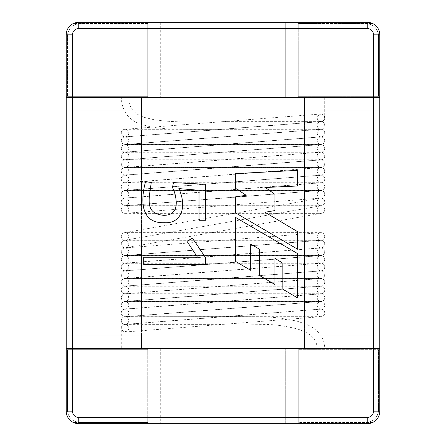 <?xml version="1.0" encoding="UTF-8"?>
<svg xmlns="http://www.w3.org/2000/svg" width="446" height="446" viewBox="0 0 446 446"><rect width="100%" height="100%" fill="white"/><g stroke="black" fill="none" stroke-linecap="round" stroke-linejoin="round"><path stroke-width="0.33" stroke-dasharray="2.23 1.67" d="M378.543 409.902L378.543 349.692L378.543 409.902C377.784 417.506 373.603 421.687 365.999 422.446L372.722 422.446A12.544 12.544 0 0 1 367.253 423.7A12.544 12.544 0 0 0 379.797 411.156L379.797 348.438L66.203 348.438L66.203 335.894L141.466 335.894L141.466 348.438L304.534 348.438L304.534 335.894L304.534 348.438L304.534 335.894L304.534 348.438L141.466 348.438L304.534 348.438L141.466 348.438L141.466 335.894L141.466 348.438L141.466 335.894L66.203 335.894L66.203 411.156A12.544 12.544 0 0 0 78.747 423.7L367.253 423.7A12.544 12.544 0 0 0 379.797 411.156C379.585 416.263 377.227 420.026 372.722 422.446A12.544 12.544 0 0 1 367.253 423.7A12.544 12.544 0 0 0 379.797 411.156L379.797 335.894L304.534 335.894L317.078 335.894L317.078 110.106L304.534 110.106L379.797 110.106L304.534 110.106L317.078 110.106L317.078 335.894L304.534 335.894L304.534 348.438L304.534 97.562L66.203 97.562L66.203 34.844L66.203 110.106L141.466 110.106L141.466 97.562L304.534 97.562L304.534 110.106L304.534 97.562L304.534 110.106L379.797 110.106L379.797 34.844C379.585 29.737 377.227 25.974 372.722 23.554A12.544 12.544 0 0 0 367.253 22.3L78.747 22.3A12.544 12.544 0 0 0 73.278 23.554C68.773 25.974 66.415 29.737 66.203 34.844L66.203 110.106L141.466 110.106L141.466 97.562L304.534 97.562L304.534 110.106L379.797 110.106L379.797 34.844L379.797 97.562L304.534 97.562L304.534 335.894L379.797 335.894L304.534 335.894L379.797 335.894L379.797 348.438L147.738 348.438L147.738 423.7L78.747 423.7A12.544 12.544 0 0 1 73.278 422.446C68.773 420.026 66.415 416.263 66.203 411.156A12.544 12.544 0 0 0 78.747 423.7L367.253 423.7A12.544 12.544 0 0 0 379.797 411.156L379.797 34.844A12.544 12.544 0 0 0 367.253 22.3L78.747 22.3A12.544 12.544 0 0 0 66.203 34.844L66.203 411.156A12.544 12.544 0 0 0 78.747 423.7L367.253 423.7L285.719 423.7L285.719 348.438L285.719 423.7L78.747 423.7L367.253 423.7A12.544 12.544 0 0 0 379.797 411.156L379.797 348.438L379.797 349.692L298.262 349.692L379.797 349.692L379.797 411.156C379.585 416.263 377.227 420.026 372.722 422.446L365.999 422.446A12.544 12.544 0 0 0 378.543 409.902L378.543 349.692L378.543 409.902C377.784 417.506 373.603 421.687 365.999 422.446L298.262 422.446L298.262 423.7L367.253 423.7L298.262 423.7L298.262 348.438L298.262 423.7L298.262 348.438L298.262 349.692L378.543 349.692L298.262 349.692L298.262 422.446L365.999 422.446A12.544 12.544 0 0 0 378.543 409.902M160.281 348.438L160.281 423.7L160.281 348.438M78.747 22.3L147.738 22.3L147.738 23.554L80.001 23.554L147.738 23.554L147.738 22.3L285.719 22.3L285.719 97.562L298.262 97.562L298.262 96.308L378.543 96.308L298.262 96.308L298.262 22.3L298.262 96.308L378.543 96.308L378.543 36.098C377.784 28.494 373.603 24.313 365.999 23.554L298.262 23.554L365.999 23.554A12.544 12.544 0 0 1 378.543 36.098A12.544 12.544 0 0 0 365.999 23.554C373.603 24.313 377.784 28.494 378.543 36.098L378.543 96.308L378.543 36.098L378.543 96.308L298.262 96.308L298.262 97.562L298.262 22.3L285.719 22.3L285.719 97.562L147.738 97.562L147.738 22.3L78.747 22.3A12.544 12.544 0 0 0 66.203 34.844A12.544 12.544 0 0 1 78.747 22.3A12.544 12.544 0 0 0 66.203 34.844L66.203 97.562L147.738 97.562L66.203 97.562L147.738 97.562L147.738 22.3L78.747 22.3A12.544 12.544 0 0 0 66.203 34.844C66.415 29.737 68.773 25.974 73.278 23.554A12.544 12.544 0 0 1 78.747 22.3L78.747 28.572L367.253 28.572A6.272 6.272 0 0 1 373.525 34.844L373.525 411.156A6.272 6.272 0 0 1 367.253 417.428L78.747 417.428A6.272 6.272 0 0 1 72.475 411.156L72.475 34.844A6.272 6.272 0 0 1 78.747 28.572M66.203 34.844L66.203 96.308L147.738 96.308L147.738 97.562L147.738 23.554L80.001 23.554A12.544 12.544 0 0 0 67.457 36.098C68.216 28.494 72.397 24.313 80.001 23.554L147.738 23.554L147.738 96.308L67.457 96.308L67.457 36.098A12.544 12.544 0 0 1 80.001 23.554C72.397 24.313 68.216 28.494 67.457 36.098L67.457 96.308L147.738 96.308L66.203 96.308L66.203 97.562L66.203 34.844L72.475 34.844M78.747 417.428L78.747 423.7L147.738 423.7L147.738 348.438L66.203 348.438L66.203 349.692L67.457 349.692L67.457 409.902L67.457 349.692L66.203 349.692L66.203 348.438L147.738 348.438L147.738 349.692L67.457 349.692L147.738 349.692L67.457 349.692L147.738 349.692L147.738 422.446L80.001 422.446C72.397 421.687 68.216 417.506 67.457 409.902L67.457 349.692L67.457 409.902A12.544 12.544 0 0 0 80.001 422.446L147.738 422.446L80.001 422.446L147.738 422.446L147.738 423.7L147.738 348.438L66.203 348.438L66.203 411.156C66.415 416.263 68.773 420.026 73.278 422.446A12.544 12.544 0 0 0 78.747 423.7A12.544 12.544 0 0 1 66.203 411.156L72.475 411.156M160.281 22.3L160.281 97.562L160.281 22.3M367.253 22.3L298.262 22.3L367.253 22.3L298.262 22.3L298.262 97.562L379.797 97.562L298.262 97.562L379.797 97.562L379.797 110.106L379.797 34.844A12.544 12.544 0 0 0 367.253 22.3A12.544 12.544 0 0 1 379.797 34.844A12.544 12.544 0 0 0 367.253 22.3A12.544 12.544 0 0 1 379.797 34.844C379.585 29.737 377.227 25.974 372.722 23.554A12.544 12.544 0 0 0 367.253 22.3L367.253 28.572M80.001 422.446L73.278 422.446L80.001 422.446A12.544 12.544 0 0 1 67.457 409.902C68.216 417.506 72.397 421.687 80.001 422.446M80.001 23.554L73.278 23.554L80.001 23.554M365.999 23.554L372.722 23.554L365.999 23.554M378.543 96.308L379.797 96.308L378.543 96.308M141.466 97.562L141.466 110.106L66.203 110.106L141.466 110.106L128.922 110.106L141.466 110.106L141.466 97.562L141.466 110.106L141.466 97.562L304.534 97.562L141.466 97.562M128.922 335.894L128.922 110.106L128.922 335.894L141.466 335.894L128.922 335.894M141.466 348.438L141.466 335.894L66.203 335.894L141.466 335.894L141.466 110.106L141.466 348.438M125.031 324.353A3.763 3.763 0 0 1 121.279 320.813A3.763 3.763 0 0 1 124.59 316.855A3.763 3.763 0 0 1 128.771 320.15A3.763 3.763 0 0 1 125.477 324.326A3.763 3.763 0 0 0 128.771 320.15A3.763 3.763 0 0 0 124.59 316.855A3.763 3.763 0 0 0 121.279 320.813A3.763 3.763 0 0 0 125.031 324.353A3.763 3.763 0 0 0 128.794 320.59A3.763 3.763 0 0 0 125.031 316.827A3.763 3.763 0 0 0 121.267 320.59A3.763 3.763 0 0 0 125.031 324.353L223 324.353L223 316.827L223 324.353M321.109 309.05A3.763 3.763 0 0 1 317.206 305.432A3.763 3.763 0 0 1 320.825 301.524A3.763 3.763 0 0 1 324.71 304.925A3.763 3.763 0 0 1 320.964 309.05A3.763 3.763 0 0 1 317.201 305.287A3.763 3.763 0 0 1 320.964 301.524A3.763 3.763 0 0 1 324.716 304.992A3.763 3.763 0 0 1 320.964 309.05A3.763 3.763 0 0 1 317.201 305.287A3.763 3.763 0 0 1 320.964 301.524A3.763 3.763 0 0 1 324.716 304.992A3.763 3.763 0 0 1 321.549 309.006M124.451 309.006A3.763 3.763 0 0 0 128.794 305.287A3.763 3.763 0 0 0 125.031 301.524A3.763 3.763 0 0 0 121.284 304.992A3.763 3.763 0 0 0 125.326 309.039A3.763 3.763 0 0 0 128.782 304.992A3.763 3.763 0 0 0 124.735 301.535A3.763 3.763 0 0 0 124.451 309.006A3.763 3.763 0 0 0 128.782 304.992A3.763 3.763 0 0 0 124.735 301.535A3.763 3.763 0 0 0 124.451 309.006M322.123 293.563A3.763 3.763 0 0 1 317.206 289.917A3.763 3.763 0 0 1 321.036 286.22A3.763 3.763 0 0 1 322.123 293.563A3.763 3.763 0 0 1 317.201 289.984A3.763 3.763 0 0 1 320.964 286.22A3.763 3.763 0 0 1 322.123 293.563A3.763 3.763 0 0 1 317.201 289.984A3.763 3.763 0 0 1 320.964 286.22A3.763 3.763 0 0 1 322.123 293.563M123.876 293.563A3.763 3.763 0 0 0 128.794 289.984A3.763 3.763 0 0 0 125.031 286.22A3.763 3.763 0 0 0 123.876 293.563A3.763 3.763 0 0 0 128.716 289.214A3.763 3.763 0 0 0 121.273 289.783A3.763 3.763 0 0 0 125.805 293.669A3.763 3.763 0 0 0 128.716 289.214A3.763 3.763 0 0 0 121.273 289.783A3.763 3.763 0 0 0 123.876 293.563M322.664 278.042A3.763 3.763 0 0 1 317.206 274.491A3.763 3.763 0 0 1 324.649 273.9A3.763 3.763 0 0 1 320.964 278.443A3.763 3.763 0 0 1 317.201 274.68A3.763 3.763 0 0 1 324.627 273.811A3.763 3.763 0 0 1 320.964 278.443A3.763 3.763 0 0 1 317.201 274.68A3.763 3.763 0 0 1 324.627 273.811A3.763 3.763 0 0 1 322.664 278.042M123.336 278.042A3.763 3.763 0 0 0 128.794 274.68A3.763 3.763 0 0 0 121.373 273.811A3.763 3.763 0 0 0 125.85 278.354A3.763 3.763 0 0 0 128.704 273.861A3.763 3.763 0 0 0 121.301 274.212A3.763 3.763 0 0 0 125.85 278.354A3.763 3.763 0 0 0 128.704 273.861A3.763 3.763 0 0 0 121.301 274.212A3.763 3.763 0 0 0 123.336 278.042M323.166 262.432A3.763 3.763 0 0 1 317.212 259.137A3.763 3.763 0 0 1 324.582 258.334A3.763 3.763 0 0 1 320.964 263.14A3.763 3.763 0 0 1 317.201 259.377A3.763 3.763 0 0 1 324.549 258.223A3.763 3.763 0 0 1 320.964 263.14A3.763 3.763 0 0 1 317.201 259.377A3.763 3.763 0 0 1 324.549 258.223A3.763 3.763 0 0 1 323.166 262.432M122.834 262.432A3.763 3.763 0 0 0 128.794 259.377A3.763 3.763 0 0 0 121.451 258.223A3.763 3.763 0 0 0 125.844 263.051A3.763 3.763 0 0 0 128.71 258.563A3.763 3.763 0 0 0 121.345 258.619A3.763 3.763 0 0 0 125.844 263.051A3.763 3.763 0 0 0 128.71 258.563A3.763 3.763 0 0 0 121.345 258.619A3.763 3.763 0 0 0 122.834 262.432M323.612 246.75A3.763 3.763 0 0 1 317.212 243.839A3.763 3.763 0 0 1 324.493 242.752A3.763 3.763 0 0 1 320.964 247.837A3.763 3.763 0 0 1 317.201 244.073A3.763 3.763 0 0 1 324.448 242.646A3.763 3.763 0 0 1 320.964 247.837A3.763 3.763 0 0 1 317.201 244.073A3.763 3.763 0 0 1 324.448 242.646A3.763 3.763 0 0 1 323.612 246.75M122.388 246.75A3.763 3.763 0 0 0 128.794 244.073A3.763 3.763 0 0 0 121.552 242.646A3.763 3.763 0 0 0 126.112 247.681A3.763 3.763 0 0 0 128.638 242.998A3.763 3.763 0 0 0 123.955 240.466A3.763 3.763 0 0 0 122.388 246.75A3.763 3.763 0 0 0 128.638 242.998A3.763 3.763 0 0 0 123.955 240.466A3.763 3.763 0 0 0 122.388 246.75M324.365 211.192A3.763 3.763 0 0 1 317.262 210.233A3.763 3.763 0 0 1 323.958 207.295A3.763 3.763 0 0 1 320.964 213.339A3.763 3.763 0 0 1 317.201 209.575A3.763 3.763 0 0 1 320.964 205.812A3.763 3.763 0 0 1 324.365 211.192A3.763 3.763 0 0 1 317.201 209.575A3.763 3.763 0 0 1 320.964 205.812A3.763 3.763 0 0 1 324.365 211.192M121.635 211.192A3.763 3.763 0 0 0 128.794 209.575A3.763 3.763 0 0 0 125.031 205.812A3.763 3.763 0 0 0 121.635 211.192A3.763 3.763 0 0 0 128.755 209.007A3.763 3.763 0 0 0 124.462 205.857A3.763 3.763 0 0 0 121.635 211.192A3.763 3.763 0 0 0 128.755 209.007A3.763 3.763 0 0 0 124.462 205.857A3.763 3.763 0 0 0 121.635 211.192M324.577 195.342A3.763 3.763 0 0 1 317.206 194.283A3.763 3.763 0 0 1 320.958 190.514A3.763 3.763 0 0 1 324.577 195.342A3.763 3.763 0 0 1 317.201 194.272A3.763 3.763 0 0 1 320.964 190.509A3.763 3.763 0 0 1 324.577 195.342A3.763 3.763 0 0 1 317.201 194.272A3.763 3.763 0 0 1 320.964 190.509A3.763 3.763 0 0 1 324.577 195.342M121.424 195.342A3.763 3.763 0 0 0 128.794 194.272A3.763 3.763 0 0 0 125.031 190.509A3.763 3.763 0 0 0 121.424 195.342A3.763 3.763 0 0 0 125.493 198.007A3.763 3.763 0 0 0 128.766 193.815A3.763 3.763 0 0 0 124.573 190.542A3.763 3.763 0 0 0 121.424 195.342A3.763 3.763 0 0 0 125.493 198.007A3.763 3.763 0 0 0 128.766 193.815A3.763 3.763 0 0 0 124.573 190.542A3.763 3.763 0 0 0 121.424 195.342M324.699 179.465A3.763 3.763 0 0 1 321.092 182.732A3.763 3.763 0 0 1 317.206 179.097A3.763 3.763 0 0 1 320.841 175.211A3.763 3.763 0 0 1 324.699 179.465A3.763 3.763 0 0 1 320.964 182.732A3.763 3.763 0 0 1 317.201 178.969A3.763 3.763 0 0 1 320.964 175.206A3.763 3.763 0 0 1 324.699 179.465A3.763 3.763 0 0 1 320.964 182.732A3.763 3.763 0 0 1 317.201 178.969A3.763 3.763 0 0 1 320.964 175.206A3.763 3.763 0 0 1 324.699 179.465M121.301 179.465A3.763 3.763 0 0 0 125.031 182.732A3.763 3.763 0 0 0 128.794 178.969A3.763 3.763 0 0 0 125.031 175.206A3.763 3.763 0 0 0 121.301 179.465A3.763 3.763 0 0 0 125.371 182.721A3.763 3.763 0 0 0 128.782 178.634A3.763 3.763 0 0 0 124.696 175.222A3.763 3.763 0 0 0 121.301 179.465A3.763 3.763 0 0 0 125.371 182.721A3.763 3.763 0 0 0 128.782 178.634A3.763 3.763 0 0 0 124.696 175.222A3.763 3.763 0 0 0 121.301 179.465M324.727 163.576A3.763 3.763 0 0 1 321.215 167.423A3.763 3.763 0 0 1 317.212 163.916A3.763 3.763 0 0 1 320.719 159.913A3.763 3.763 0 0 1 324.727 163.576A3.763 3.763 0 0 1 320.964 167.428A3.763 3.763 0 0 1 317.201 163.665A3.763 3.763 0 0 1 320.964 159.902A3.763 3.763 0 0 1 324.727 163.576A3.763 3.763 0 0 1 320.964 167.428A3.763 3.763 0 0 1 317.201 163.665A3.763 3.763 0 0 1 320.964 159.902A3.763 3.763 0 0 1 324.727 163.576M121.273 163.576A3.763 3.763 0 0 0 125.031 167.428A3.763 3.763 0 0 0 128.794 163.665A3.763 3.763 0 0 0 125.031 159.902A3.763 3.763 0 0 0 121.273 163.576A3.763 3.763 0 0 0 125.242 167.423A3.763 3.763 0 0 0 128.788 163.459A3.763 3.763 0 0 0 124.824 159.913A3.763 3.763 0 0 0 121.273 163.576A3.763 3.763 0 0 0 125.242 167.423A3.763 3.763 0 0 0 128.788 163.459A3.763 3.763 0 0 0 124.824 159.913A3.763 3.763 0 0 0 121.273 163.576M324.666 147.687A3.763 3.763 0 0 1 321.343 152.108A3.763 3.763 0 0 1 317.223 148.741A3.763 3.763 0 0 1 320.59 144.621A3.763 3.763 0 0 1 324.666 147.687A3.763 3.763 0 0 1 320.964 152.125A3.763 3.763 0 0 1 317.201 148.362A3.763 3.763 0 0 1 324.666 147.687A3.763 3.763 0 0 1 320.964 152.125A3.763 3.763 0 0 1 317.201 148.362A3.763 3.763 0 0 1 324.666 147.687M121.334 147.687A3.763 3.763 0 0 0 125.031 152.125A3.763 3.763 0 0 0 128.794 148.362A3.763 3.763 0 0 0 121.334 147.687A3.763 3.763 0 0 0 125.12 152.125A3.763 3.763 0 0 0 128.794 148.278A3.763 3.763 0 0 0 121.334 147.687A3.763 3.763 0 0 0 125.12 152.125A3.763 3.763 0 0 0 128.794 148.278A3.763 3.763 0 0 0 121.334 147.687M324.521 131.821A3.763 3.763 0 0 1 321.259 136.81A3.763 3.763 0 0 1 317.217 133.354A3.763 3.763 0 0 1 324.521 131.821A3.763 3.763 0 0 1 320.964 136.822A3.763 3.763 0 0 1 317.201 133.059A3.763 3.763 0 0 1 324.521 131.821A3.763 3.763 0 0 1 320.964 136.822A3.763 3.763 0 0 1 317.201 133.059A3.763 3.763 0 0 1 324.521 131.821M121.479 131.821A3.763 3.763 0 0 0 125.031 136.822A3.763 3.763 0 0 0 128.794 133.059A3.763 3.763 0 0 0 121.479 131.821A3.763 3.763 0 0 0 125.008 136.822A3.763 3.763 0 0 0 128.794 133.086A3.763 3.763 0 0 0 121.479 131.821A3.763 3.763 0 0 0 125.008 136.822A3.763 3.763 0 0 0 128.794 133.086A3.763 3.763 0 0 0 121.479 131.821M324.281 115.977A3.763 3.763 0 0 1 321.572 121.474A3.763 3.763 0 0 1 317.251 118.363A3.763 3.763 0 0 1 324.281 115.977A3.763 3.763 0 0 1 320.445 121.485A3.763 3.763 0 0 1 320.306 114.053A3.763 3.763 0 0 1 324.694 118.279A3.763 3.763 0 0 1 320.445 121.485A3.763 3.763 0 0 1 320.306 114.053A3.763 3.763 0 0 1 324.281 115.977M318.477 348.438L324.699 348.438L318.477 348.438M324.694 97.562L324.281 97.562M319.185 122.093A3.763 3.763 0 0 0 320.964 129.173A3.763 3.763 0 0 0 324.727 125.41A3.763 3.763 0 0 0 319.185 122.093A3.763 3.763 0 0 0 320.763 129.167A3.763 3.763 0 0 0 324.727 125.61A3.763 3.763 0 0 0 319.185 122.093A3.763 3.763 0 0 0 320.763 129.167A3.763 3.763 0 0 0 324.727 125.61A3.763 3.763 0 0 0 319.185 122.093M126.274 137.162A3.763 3.763 0 0 1 125.817 144.393A3.763 3.763 0 0 1 121.351 141.494A3.763 3.763 0 0 1 126.274 137.162A3.763 3.763 0 0 1 125.031 144.476A3.763 3.763 0 0 1 121.267 140.713A3.763 3.763 0 0 1 126.274 137.162A3.763 3.763 0 0 1 125.031 144.476A3.763 3.763 0 0 1 121.267 140.713A3.763 3.763 0 0 1 126.274 137.162M319.726 137.162A3.763 3.763 0 0 0 320.964 144.476A3.763 3.763 0 0 0 324.727 140.713A3.763 3.763 0 0 0 319.726 137.162A3.763 3.763 0 0 0 320.875 144.476A3.763 3.763 0 0 0 324.727 140.808A3.763 3.763 0 0 0 319.726 137.162A3.763 3.763 0 0 0 320.875 144.476A3.763 3.763 0 0 0 324.727 140.808A3.763 3.763 0 0 0 319.726 137.162M125.711 152.315A3.763 3.763 0 0 1 125.711 159.718A3.763 3.763 0 0 1 121.334 156.691A3.763 3.763 0 0 1 125.711 152.315A3.763 3.763 0 0 1 125.031 159.78A3.763 3.763 0 0 1 121.267 156.016A3.763 3.763 0 0 1 125.711 152.315A3.763 3.763 0 0 1 125.031 159.78A3.763 3.763 0 0 1 121.267 156.016A3.763 3.763 0 0 1 125.711 152.315M320.289 152.315A3.763 3.763 0 0 0 320.964 159.78A3.763 3.763 0 0 0 324.727 156.016A3.763 3.763 0 0 0 320.289 152.315A3.763 3.763 0 0 0 317.223 156.407A3.763 3.763 0 0 0 321.07 159.78A3.763 3.763 0 0 0 324.727 155.916A3.763 3.763 0 0 0 320.289 152.315A3.763 3.763 0 0 0 317.223 156.407A3.763 3.763 0 0 0 321.07 159.78A3.763 3.763 0 0 0 324.727 155.916A3.763 3.763 0 0 0 320.289 152.315M125.125 167.557A3.763 3.763 0 0 1 128.794 171.125A3.763 3.763 0 0 1 125.516 175.049A3.763 3.763 0 0 1 121.301 171.805A3.763 3.763 0 0 1 125.125 167.557A3.763 3.763 0 0 1 128.794 171.364A3.763 3.763 0 0 1 125.031 175.083A3.763 3.763 0 0 1 121.267 171.32A3.763 3.763 0 0 1 125.125 167.557A3.763 3.763 0 0 1 128.794 171.364A3.763 3.763 0 0 1 125.031 175.083A3.763 3.763 0 0 1 121.267 171.32A3.763 3.763 0 0 1 125.125 167.557M320.875 167.557A3.763 3.763 0 0 0 317.206 171.364A3.763 3.763 0 0 0 320.964 175.083A3.763 3.763 0 0 0 324.727 171.32A3.763 3.763 0 0 0 320.875 167.557A3.763 3.763 0 0 1 324.721 171.074A3.763 3.763 0 0 1 321.365 175.061A3.763 3.763 0 0 0 324.721 171.074A3.763 3.763 0 0 0 320.875 167.557M320.568 167.579A3.763 3.763 0 0 0 317.223 171.716A3.763 3.763 0 0 0 321.365 175.061A3.763 3.763 0 0 1 317.223 171.716A3.763 3.763 0 0 1 320.568 167.579M124.847 182.866A3.763 3.763 0 0 1 128.794 186.434A3.763 3.763 0 0 1 125.22 190.381A3.763 3.763 0 0 1 121.284 186.963A3.763 3.763 0 0 1 125.031 182.86A3.763 3.763 0 0 1 128.794 186.623A3.763 3.763 0 0 1 125.031 190.386A3.763 3.763 0 0 1 121.279 186.868A3.763 3.763 0 0 1 125.031 182.86A3.763 3.763 0 0 1 128.794 186.623A3.763 3.763 0 0 1 125.031 190.386A3.763 3.763 0 0 1 121.279 186.868A3.763 3.763 0 0 1 124.54 182.893M321.46 182.893A3.763 3.763 0 0 0 317.201 186.623A3.763 3.763 0 0 0 320.964 190.386A3.763 3.763 0 0 0 324.721 186.868A3.763 3.763 0 0 0 320.339 182.91A3.763 3.763 0 0 0 317.257 187.248A3.763 3.763 0 0 0 321.594 190.336A3.763 3.763 0 0 0 321.46 182.893A3.763 3.763 0 0 0 317.257 187.248A3.763 3.763 0 0 0 321.594 190.336A3.763 3.763 0 0 0 321.46 182.893M123.966 198.319A3.763 3.763 0 0 1 128.794 201.971A3.763 3.763 0 0 1 124.991 205.69A3.763 3.763 0 0 1 123.966 198.319A3.763 3.763 0 0 1 128.794 201.927A3.763 3.763 0 0 1 125.031 205.69A3.763 3.763 0 0 1 123.966 198.319A3.763 3.763 0 0 1 128.794 201.927A3.763 3.763 0 0 1 125.031 205.69A3.763 3.763 0 0 1 123.966 198.319M322.034 198.319A3.763 3.763 0 0 0 317.201 201.927A3.763 3.763 0 0 0 320.964 205.69A3.763 3.763 0 0 0 322.034 198.319A3.763 3.763 0 0 0 317.385 203.075A3.763 3.763 0 0 0 324.727 201.882A3.763 3.763 0 0 0 319.815 198.342A3.763 3.763 0 0 0 317.385 203.075A3.763 3.763 0 0 0 324.727 201.882A3.763 3.763 0 0 0 322.034 198.319M122.801 233.392A3.763 3.763 0 0 1 128.794 236.28A3.763 3.763 0 0 1 121.479 237.668A3.763 3.763 0 0 1 125.031 232.656A3.763 3.763 0 0 1 128.794 236.419A3.763 3.763 0 0 1 121.457 237.595A3.763 3.763 0 0 1 125.031 232.656A3.763 3.763 0 0 1 128.794 236.419A3.763 3.763 0 0 1 121.457 237.595A3.763 3.763 0 0 1 122.801 233.392M323.199 233.392A3.763 3.763 0 0 0 317.201 236.419A3.763 3.763 0 0 0 324.543 237.595A3.763 3.763 0 0 0 320.156 232.745A3.763 3.763 0 0 0 317.29 237.233A3.763 3.763 0 0 0 324.649 237.205A3.763 3.763 0 0 0 320.156 232.745A3.763 3.763 0 0 0 317.29 237.233A3.763 3.763 0 0 0 324.649 237.205A3.763 3.763 0 0 0 323.199 233.392M122.355 249.08A3.763 3.763 0 0 1 128.788 251.957A3.763 3.763 0 0 1 121.518 253.066A3.763 3.763 0 0 1 125.031 247.959A3.763 3.763 0 0 1 128.794 251.722A3.763 3.763 0 0 1 121.563 253.177A3.763 3.763 0 0 1 125.031 247.959A3.763 3.763 0 0 1 128.794 251.722A3.763 3.763 0 0 1 121.563 253.177A3.763 3.763 0 0 1 122.355 249.08M323.645 249.08A3.763 3.763 0 0 0 317.201 251.722A3.763 3.763 0 0 0 324.437 253.177A3.763 3.763 0 0 0 320.2 248.043A3.763 3.763 0 0 0 317.284 252.492A3.763 3.763 0 0 0 324.571 252.815A3.763 3.763 0 0 0 320.2 248.043A3.763 3.763 0 0 0 317.284 252.492A3.763 3.763 0 0 0 324.571 252.815A3.763 3.763 0 0 0 323.645 249.08M121.981 264.829A3.763 3.763 0 0 1 128.794 267.21A3.763 3.763 0 0 1 121.641 268.665A3.763 3.763 0 0 1 125.031 263.263A3.763 3.763 0 0 1 128.794 267.026A3.763 3.763 0 0 1 121.686 268.743A3.763 3.763 0 0 1 125.031 263.263A3.763 3.763 0 0 1 128.794 267.026A3.763 3.763 0 0 1 121.686 268.743A3.763 3.763 0 0 1 121.981 264.829M324.019 264.829A3.763 3.763 0 0 0 317.201 267.026A3.763 3.763 0 0 0 324.314 268.743A3.763 3.763 0 0 0 320.278 263.33A3.763 3.763 0 0 0 317.268 267.717A3.763 3.763 0 0 0 321.655 270.728A3.763 3.763 0 0 0 324.019 264.829A3.763 3.763 0 0 0 317.268 267.717A3.763 3.763 0 0 0 321.655 270.728A3.763 3.763 0 0 0 324.019 264.829M121.674 280.634A3.763 3.763 0 0 1 128.794 282.441A3.763 3.763 0 0 1 124.925 286.092A3.763 3.763 0 0 1 121.674 280.634A3.763 3.763 0 0 1 128.794 282.329A3.763 3.763 0 0 1 125.031 286.092A3.763 3.763 0 0 1 121.674 280.634A3.763 3.763 0 0 1 128.794 282.329A3.763 3.763 0 0 1 125.031 286.092A3.763 3.763 0 0 1 121.674 280.634M324.326 280.634A3.763 3.763 0 0 0 317.201 282.329A3.763 3.763 0 0 0 320.964 286.092A3.763 3.763 0 0 0 324.326 280.634A3.763 3.763 0 0 0 317.251 282.92A3.763 3.763 0 0 0 321.555 286.048A3.763 3.763 0 0 0 324.326 280.634A3.763 3.763 0 0 0 317.251 282.92A3.763 3.763 0 0 0 321.555 286.048A3.763 3.763 0 0 0 324.326 280.634M121.451 296.478L125.081 293.914C129.691 293.752 129.942 301.529 124.986 301.357C122.293 300.916 121.111 299.288 121.451 296.478A3.763 3.763 0 0 1 128.794 297.633A3.763 3.763 0 0 1 125.031 301.396A3.763 3.763 0 0 1 121.451 296.478A3.763 3.763 0 0 1 128.794 297.633A3.763 3.763 0 0 1 125.031 301.396A3.763 3.763 0 0 1 121.451 296.478M324.549 296.478A3.763 3.763 0 0 0 317.201 297.633A3.763 3.763 0 0 0 320.964 301.396A3.763 3.763 0 0 0 324.549 296.478A3.763 3.763 0 0 0 317.234 298.112A3.763 3.763 0 0 0 321.443 301.368A3.763 3.763 0 0 0 324.549 296.478A3.763 3.763 0 0 0 317.234 298.112A3.763 3.763 0 0 0 321.443 301.368A3.763 3.763 0 0 0 324.549 296.478M121.318 312.356A3.763 3.763 0 0 1 128.794 312.83A3.763 3.763 0 0 1 125.142 316.699A3.763 3.763 0 0 1 121.318 312.356A3.763 3.763 0 0 1 125.031 309.173A3.763 3.763 0 0 1 128.794 312.936A3.763 3.763 0 0 1 125.031 316.699A3.763 3.763 0 0 1 121.318 312.356A3.763 3.763 0 0 1 125.031 309.173A3.763 3.763 0 0 1 128.794 312.936A3.763 3.763 0 0 1 125.031 316.699A3.763 3.763 0 0 1 121.318 312.356M324.682 312.356A3.763 3.763 0 0 0 320.964 309.173A3.763 3.763 0 0 0 317.201 312.936A3.763 3.763 0 0 0 320.964 316.699A3.763 3.763 0 0 0 324.682 312.356A3.763 3.763 0 0 0 320.613 309.195A3.763 3.763 0 0 0 317.223 313.293A3.763 3.763 0 0 0 321.321 316.682A3.763 3.763 0 0 0 324.682 312.356A3.763 3.763 0 0 0 320.613 309.195A3.763 3.763 0 0 0 317.223 313.293A3.763 3.763 0 0 0 321.321 316.682A3.763 3.763 0 0 0 324.682 312.356M121.267 348.438L128.794 348.438L121.267 348.438L121.267 328.239A3.763 3.763 0 0 1 125.036 324.482A3.763 3.763 0 0 1 128.794 328.245A3.763 3.763 0 0 1 125.031 332.002A3.763 3.763 0 0 1 121.267 328.239A3.763 3.763 0 0 1 125.036 324.482A3.763 3.763 0 0 1 128.794 328.245A3.763 3.763 0 0 1 125.031 332.002A3.763 3.763 0 0 1 121.267 328.239A3.763 3.763 0 0 1 124.802 324.487A3.763 3.763 0 0 1 128.788 328.011A3.763 3.763 0 0 1 125.265 331.997A3.763 3.763 0 0 1 121.267 328.239L121.267 327.988M125.889 97.562L121.273 97.562L125.889 97.562M192.46 238.086L205.584 257.688L205.584 264.428L143.712 264.428L143.712 257.236L197.5 257.236L187.013 241.347L192.46 238.086M173.444 182.604L205.584 184.298L205.584 220.279L199.022 220.279L199.022 190.28L178.84 188.586C187.655 207.674 180.58 223.864 164.423 222.688C142.358 223.658 139.609 203.46 145.586 181.572L151.3 182.425C148.334 201.698 145.781 213.556 163.665 215.323C172.156 215.396 176.354 211.036 176.254 202.244C175.869 196.357 174.62 191.462 172.502 187.554L173.444 182.604M235.521 173.605L297.605 170.372L297.605 185.988L265.392 187.51L274.942 194.367L274.942 210.551L265.041 212.263L297.605 231.686L297.605 249.208L235.521 212.837L235.521 196.842L246.186 195.315L235.521 188.268L235.521 173.605M297.605 297.934L297.605 253.59L235.521 217.408L235.521 261.356L250.663 270.315L250.663 244.023L259.516 249.236L259.516 275.511L274.942 284.537L274.942 258.373L282.156 262.766L282.156 288.841L297.605 297.934M78.747 423.7A12.544 12.544 0 0 1 66.203 411.156M379.797 97.562L379.797 34.844L373.525 34.844M141.466 324.353L141.466 316.827L141.466 324.353M141.761 323.055L141.17 315.556L141.756 323.049M125.326 324.342L304.83 310.321L304.239 302.817L304.824 310.31M304.534 309.006L304.534 301.524L304.534 309.006M141.466 309.006L141.466 301.524L141.466 309.006M125.326 309.039L304.83 295.018L304.239 287.514L304.819 294.918M304.534 293.563L304.534 286.22L304.534 293.563M141.466 293.563L141.466 286.22L141.466 293.563M125.326 293.736L304.83 279.714L304.239 272.211L304.808 279.436M304.534 278.042L304.534 270.917L304.534 278.042M141.466 278.042L141.466 270.917L141.466 278.042M141.716 276.604L141.17 269.646L141.716 276.604M304.785 263.865L304.239 256.907L304.785 263.865M304.534 262.432L304.534 255.614L304.534 262.432M141.466 262.432L141.466 255.614L141.466 262.432M141.689 260.96L141.176 254.376L141.689 260.96M304.757 248.221L304.239 241.604L304.757 248.221M304.534 246.75L304.534 240.31L304.534 246.75M141.466 246.75L141.466 240.31L141.466 246.75M141.845 243.326L140.819 237.501L141.845 243.326M304.913 214.615L303.882 208.767L304.913 214.615M304.534 211.192L304.534 205.812L304.534 211.192M141.466 211.192L141.466 205.812L141.466 211.192M141.572 209.631L141.176 204.552L141.572 209.631M304.64 196.898L304.239 191.808L304.64 196.898M304.534 195.342L304.534 190.509L304.534 195.342M141.466 195.342L141.466 190.509L141.466 195.342M141.527 193.77L141.17 189.243L141.527 193.77M304.596 181.031L304.239 176.505L304.596 181.031M304.534 179.465L304.534 175.206L304.534 179.465M141.466 179.465L141.466 175.206L141.466 179.465M141.482 177.887L141.17 173.934L141.482 177.887M304.551 165.148L304.239 161.201L304.551 165.148M304.534 163.576L304.534 167.428L304.534 163.576M141.466 163.576L141.466 167.428L141.466 163.576M141.438 161.998L141.761 166.135L141.438 161.998M304.507 149.265L304.83 153.402L304.507 149.265M304.534 147.687L304.534 152.125L304.534 147.687M141.466 147.687L141.466 152.125L141.466 147.687M141.393 146.121L141.756 150.826L141.393 146.121M304.462 133.387L304.83 138.098L304.462 133.387M304.534 131.821L304.534 136.822L304.534 131.821M141.466 131.821L141.466 136.822L141.466 131.821M141.349 130.265L141.756 135.517L141.349 130.265M304.417 117.532L304.83 122.795L304.417 117.532M304.534 122.093L304.534 129.173L304.534 122.093M223 121.646L223 129.173L223 121.646L320.964 121.646M304.267 123.258L304.244 122.973M141.198 135.997L141.761 143.183L141.17 135.679L320.674 121.658M141.466 137.162L141.466 144.476L141.466 137.162M304.534 137.162L304.534 144.476L304.534 137.162M141.181 151.105L141.761 158.486L141.17 150.982L320.674 136.961M141.466 152.315L141.466 159.78L141.466 152.315M304.534 152.315L304.534 159.78L304.534 152.315M304.244 153.569L304.824 161.045L304.244 153.552M141.176 166.302L141.761 173.789L141.176 166.291M320.964 167.557L304.534 167.557L304.534 175.083L304.534 167.557L141.466 167.557L141.466 175.083L141.466 167.557L125.031 167.557M304.239 168.856L304.83 176.354L304.244 168.856M141.176 181.594L141.761 189.093L141.176 181.594M141.466 182.893L141.466 190.386L141.466 182.893M304.534 182.893L304.534 190.386L304.534 182.893M320.674 182.871L141.17 196.892L141.761 204.396L141.181 196.97M141.466 198.319L141.466 205.69L141.466 198.319M304.534 198.319L304.534 205.69L304.534 198.319M303.888 201.146L303.949 201.503M140.88 230.208L142.118 237.233L140.88 230.208M141.466 233.392L141.466 240.182L141.466 233.392M304.534 233.392L304.534 240.182L304.534 233.392M304.311 234.869L304.824 241.42L304.311 234.869M141.243 247.602L141.761 254.192L141.243 247.602M141.466 249.08L141.466 255.486L141.466 249.08M304.534 249.08L304.534 255.486L304.534 249.08M304.345 250.585L304.824 256.729L304.345 250.585M141.276 263.324L141.761 269.495L141.276 263.324M141.466 264.829L141.466 270.789L141.466 264.829M304.534 264.829L304.534 270.789L304.534 264.829M304.384 266.362L304.824 272.043L304.384 266.362M141.315 279.101L141.761 284.799L141.315 279.101M141.466 280.634L141.466 286.092L141.466 280.634M304.534 280.634L304.534 286.092L304.534 280.634M304.423 282.19L304.824 287.358L304.423 282.19M141.354 294.929L141.761 300.102L141.354 294.929M141.466 296.478L141.466 301.396L141.466 296.478M304.534 296.478L304.534 301.396L304.534 296.478M304.467 298.051L304.824 302.667L304.467 298.051M141.399 310.784L141.761 315.406L141.399 310.784M141.466 312.356L141.466 316.699L141.466 312.356M304.534 312.356L304.534 316.699L304.534 312.356M304.512 313.928L304.83 317.976L304.512 313.928M141.443 326.667L141.761 330.709L141.443 326.667M373.525 411.156L379.797 411.156M367.253 417.428L367.253 423.7M125.031 316.827L238.309 316.56L268.709 316.989L280.774 318.082L296.69 321.053L305.27 323.902C311.642 326.26 316.844 330.124 320.864 335.481C323.378 339.172 324.666 343.492 324.727 348.438M320.674 301.535L124.741 316.838M304.83 310.321L321.259 309.039M125.031 309.05L320.964 309.05M125.031 301.524L320.964 301.524M320.674 286.232L124.741 301.535M304.83 295.018L321.259 293.736M125.031 293.747L320.964 293.747M125.031 286.22L320.964 286.22M320.674 270.928L124.741 286.232M304.83 279.714L321.259 278.432M125.031 278.443L320.964 278.443M125.031 270.917L320.964 270.917M321.259 263.129L125.326 278.432M320.674 255.625L124.741 270.928M125.031 263.14L320.964 263.14M125.031 255.614L320.964 255.614M321.259 247.825L125.326 263.129M320.674 240.322L124.741 255.625M125.031 247.837L320.964 247.837M125.031 240.31L320.964 240.31M321.622 213.283L125.688 247.781M320.312 205.874L124.378 240.366M125.031 213.339L320.964 213.339M125.031 205.812L320.964 205.812M321.259 198.024L125.326 213.327M320.674 190.526L124.741 205.829M125.031 198.035L320.964 198.035M125.031 190.509L320.964 190.509M321.259 182.721L125.326 198.024M320.674 175.222L124.741 190.526M125.031 182.732L320.964 182.732M125.031 175.206L320.964 175.206M321.259 167.417L125.326 182.721M320.674 159.919L124.741 175.222M125.031 167.428L320.964 167.428M125.031 159.902L320.964 159.902M321.259 152.114L125.326 167.417M320.674 144.615L124.741 159.919M125.031 152.125L320.964 152.125M125.031 144.599L320.964 144.599M321.259 136.81L125.326 152.114M320.674 129.312L124.741 144.615M125.031 136.822L320.964 136.822M125.031 129.295L320.964 129.295M321.259 121.507L125.326 136.81M320.674 114.009L124.741 129.312M317.201 348.438C316.95 338.692 309.468 331.991 294.756 328.328C284.47 325.976 275.416 324.688 267.6 324.459L241.52 324.03M324.727 97.562L324.727 117.755M317.201 97.562L317.201 118.19C316.604 119.528 317.842 120.782 320.919 121.953C323.372 121.574 324.643 120.32 324.727 118.19L324.281 116.406C324.125 113.663 316.777 113.853 317.201 118.19L317.201 117.761M320.964 129.173L223 129.173C203.264 129.546 185.185 129.457 168.761 128.894C158.441 128.403 149.455 126.92 141.811 124.445C128.849 120.615 122.003 111.656 121.267 97.562M125.326 144.465L321.259 129.162M141.17 135.679L124.741 136.961M320.964 144.476L125.031 144.476M320.964 136.95L125.031 136.95M125.326 159.768L321.259 144.465M141.17 150.982L124.741 152.264M320.964 159.78L125.031 159.78M320.964 152.253L125.031 152.253M125.326 175.072L321.259 159.768M124.741 167.568L320.674 152.264M320.964 175.083L125.031 175.083M124.741 182.871L320.674 167.568M125.326 190.375L321.259 175.072M320.964 182.86L125.031 182.86M320.964 190.386L125.031 190.386M125.326 205.678L321.259 190.375M141.17 196.892L124.741 198.175M320.964 198.163L125.031 198.163M320.964 205.69L125.031 205.69M124.378 232.717L320.312 198.219M125.688 240.126L321.622 205.634M320.964 232.656L125.031 232.656M320.964 240.182L125.031 240.182M124.741 247.976L320.674 232.673M125.326 255.474L321.259 240.171M320.964 247.959L125.031 247.959M320.964 255.486L125.031 255.486M124.741 263.279L320.674 247.976M125.326 270.778L321.259 255.474M320.964 263.263L125.031 263.263M320.964 270.789L125.031 270.789M124.741 278.583L320.674 263.279M125.326 286.081L321.259 270.778M320.964 278.566L125.031 278.566M320.964 286.092L125.031 286.092M124.741 293.886L320.674 278.583M125.326 301.385L321.259 286.081M320.964 293.869L125.031 293.869M320.964 301.396L125.031 301.396M124.741 309.19L320.674 293.886M125.326 316.688L321.259 301.385M320.964 309.173L125.031 309.173M320.964 316.699L125.031 316.699M124.741 324.493L320.674 309.19M125.326 331.991L321.259 316.688M128.794 348.438L128.794 327.922C130.143 323.501 120.019 323.372 121.267 327.922M128.794 328.245L128.794 327.922C128.994 329.761 127.707 331.01 124.936 331.685L122.059 330.224L121.267 327.994M128.794 97.562C128.504 107.386 133.8 114.025 144.677 117.471L154.455 119.823C165.382 121.407 177.909 122.081 192.031 121.853"/><path stroke-width="0.67" d="M379.797 411.156L373.525 411.156L373.525 34.844A6.272 6.272 0 0 0 367.253 28.572L78.747 28.572A6.272 6.272 0 0 0 72.475 34.844L72.475 411.156L66.203 411.156L66.203 34.844A12.544 12.544 0 0 1 78.747 22.3L367.253 22.3A12.544 12.544 0 0 1 379.797 34.844L379.797 411.156A12.544 12.544 0 0 1 367.253 423.7L78.747 423.7A12.544 12.544 0 0 1 66.203 411.156M78.747 423.7L78.747 417.428A6.272 6.272 0 0 1 72.475 411.156M78.747 417.428L367.253 417.428A6.272 6.272 0 0 0 373.525 411.156M297.605 297.934L297.605 253.59L235.521 217.408L235.521 261.356L250.663 270.315L250.663 244.023L259.516 249.236L259.516 275.511L274.942 284.537L274.942 258.373L282.156 262.766L282.156 288.841L297.605 297.934M297.605 170.372L297.605 185.988L265.392 187.51L274.942 194.367L274.942 210.551L265.041 212.263L297.605 231.686L297.605 249.208L235.521 212.837L235.521 196.842L246.186 195.315L235.521 188.268L235.521 173.605L297.605 170.372M205.584 184.298L205.584 220.279L199.022 220.279L199.022 190.28L178.84 188.586C187.655 207.674 180.58 223.864 164.423 222.688C142.358 223.658 139.609 203.46 145.586 181.572L151.3 182.425C148.334 201.698 145.781 213.556 163.665 215.323C172.156 215.396 176.354 211.036 176.254 202.244C175.869 196.357 174.62 191.462 172.502 187.554L173.444 182.604L205.584 184.298M205.584 257.688L205.584 264.428L143.712 264.428L143.712 257.236L197.5 257.236L187.013 241.347L192.46 238.086L205.584 257.688M373.525 34.844L379.797 34.844L379.797 97.562M367.253 28.572L367.253 22.3M78.747 28.572L78.747 22.3M72.475 34.844L66.203 34.844M367.253 423.7L367.253 417.428"/></g></svg>
